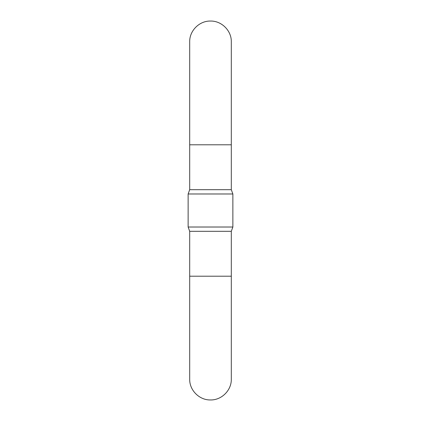 <?xml version="1.0" encoding="UTF-8"?>
<svg xmlns="http://www.w3.org/2000/svg" width="421" height="421" viewBox="0 0 421 421"><rect width="100%" height="100%" fill="white"/><g stroke="black" fill="none" stroke-linecap="round" stroke-linejoin="round"><path stroke-width="0.63" d="M189.692 231.308L188.134 227.019L232.866 227.019L231.308 231.308L189.692 231.308L189.692 379.142C189.408 390.262 199.38 400.234 210.5 399.95C221.62 400.234 231.592 390.262 231.308 379.142L231.308 276.208L189.692 276.208M231.308 189.692L232.866 193.981L188.134 193.981L189.692 189.692L231.308 189.692L231.308 144.792L189.692 144.792L189.692 41.858C189.408 30.738 199.38 20.766 210.5 21.05C221.62 20.766 231.592 30.738 231.308 41.858L231.308 144.792M188.134 227.019L188.134 193.981M232.866 193.981L232.866 227.019M231.308 276.208L231.308 231.308M189.692 189.692L189.692 144.792"/></g></svg>
